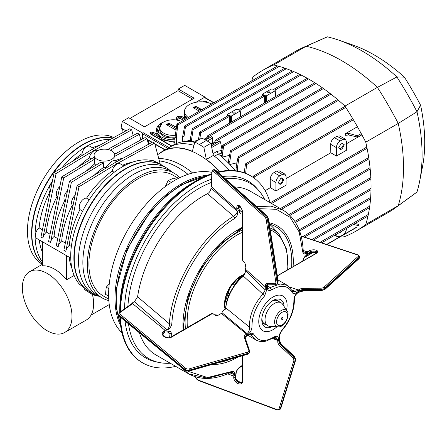 <?xml version="1.0" encoding="UTF-8"?>
<svg xmlns="http://www.w3.org/2000/svg" width="447" height="447" viewBox="0 0 447 447"><rect width="100%" height="100%" fill="white"/><g stroke="black" fill="none" stroke-linecap="round" stroke-linejoin="round"><path stroke-width="0.67" d="M211.889 172.374A93.138 53.774 120 0 0 174.492 180.515A93.138 53.774 120 0 0 115.538 256.695A93.138 53.774 120 0 0 121.936 332.73M207.475 175.308A93.138 53.774 120 0 0 180.856 184.186A93.138 53.774 120 0 0 120.617 325.751M178.498 178.342L173.095 175.224A69.743 40.264 120 0 0 138.224 178.677A69.743 40.264 120 0 0 92.663 240.134A69.743 40.264 120 0 0 103.352 296.015L108.755 299.138M98.686 295.892L96.882 294.852A71.989 41.565 120 0 1 86.986 236.888A71.989 41.565 120 0 1 133.77 174.269A71.989 41.565 120 0 1 169.765 170.704L174.218 173.274A71.989 41.565 120 0 0 138.224 176.839A71.989 41.565 120 0 0 91.194 240.279A71.989 41.565 120 0 0 102.229 297.965A71.989 41.565 120 0 0 108.85 300.585M102.229 297.965L99.681 296.495A71.989 41.565 -60 0 1 98.793 295.959M179.795 177.699A71.989 41.565 120 0 0 174.218 173.274M109.236 283.974L106.218 287.209L108.822 288.717M106.218 287.209L105.52 294.349L108.649 296.154M171.29 182.449L168.106 180.61L173.939 178.04L176.386 179.454M168.106 180.61L165.295 186.567M113.761 137.542A72.772 42.012 120 0 0 58.244 158.908A72.772 42.012 120 0 0 27.463 231.088A72.772 42.012 120 0 0 42.085 264.138L42.381 264.317M97.116 150.902A10.348 5.973 180 0 1 108.275 149.583A10.348 5.973 180 0 1 114.778 154.98A10.348 5.973 180 0 1 111.75 159.35A10.348 5.973 180 0 1 100.357 160.618A10.348 5.973 180 0 1 94.088 154.98A10.348 5.973 180 0 1 97.116 150.902M106.453 167.809L105.66 167.357L111.806 161.222L114.421 160.445L116.639 161.725M42.443 229.786L39.124 227.869A6.75 3.894 120 0 0 35.397 235.401A6.75 3.894 120 0 0 36.794 238.491L42.459 241.76L42.459 265.814A35.095 20.26 -120 0 1 66.637 279.772L66.637 255.718A6.75 3.894 120 0 0 66.698 255.757L70.738 258.087M71.347 246.476L69.346 245.319A6.75 3.894 120 0 0 65.782 251.331L63.871 250.225L77.085 185.656L78.996 186.757L65.782 251.331M65.351 243.012L61.708 240.911A6.75 3.894 120 0 0 58.144 246.923L56.238 245.816L69.453 181.247L100.508 162.373L103.592 162.764L103.413 167.513L105.66 167.357M57.713 238.603L54.076 236.502A6.75 3.894 120 0 0 50.511 242.514L48.6 241.408L61.815 176.839L63.725 177.94L50.511 242.514M50.075 234.194L46.438 232.094A6.75 3.894 120 0 0 42.873 238.106L40.968 236.999L54.182 172.43L56.087 173.531L42.873 238.106M54.076 236.502A67.491 38.967 -60 0 1 64.692 200.77A6.75 3.894 -60 0 1 63.955 198.25A6.75 3.894 -60 0 1 67.475 190.897M71.984 316.403A35.095 20.26 60 0 1 64.714 332.473A35.095 20.26 60 0 1 37.671 323.069A35.095 20.26 60 0 1 22.35 287.751A35.095 20.26 60 0 1 29.619 271.687A35.095 20.26 60 0 1 56.663 281.085A35.095 20.26 60 0 1 71.984 316.403M64.714 332.473L86.349 319.979A35.095 20.26 -120 0 0 91.071 315.085A35.095 20.26 -120 0 0 93.619 303.915A35.095 20.26 -120 0 0 92.462 294.607L84.483 289.511L85.5 288.918A72.889 42.085 -60 0 1 73.889 257.992A72.889 42.085 -60 0 1 105.71 184.639A72.889 42.085 -60 0 1 161.875 165.111A72.889 42.085 -60 0 1 162.037 165.206M89.149 291.45A72.889 42.085 -60 0 1 88.987 291.36A72.889 42.085 -60 0 1 73.889 257.992A72.889 42.085 -60 0 1 105.71 184.639A72.889 42.085 -60 0 1 161.875 165.111L158.696 163.272A72.889 42.085 120 0 0 102.525 182.801A72.889 42.085 120 0 0 70.71 256.153A72.889 42.085 120 0 0 79.331 284.13L85.5 288.918M112.728 138.106A72.889 42.085 120 0 0 59.49 165.111A72.889 42.085 120 0 0 31.893 233.747A72.889 42.085 120 0 0 42.459 263.747A72.889 42.085 120 0 1 31.893 233.747A72.889 42.085 120 0 1 59.49 165.111A72.889 42.085 120 0 1 112.728 138.106M42.459 262.009A72.889 42.085 -60 0 1 35.078 235.586A72.889 42.085 -60 0 1 52.416 181.052M62.122 167.603A72.889 42.085 -60 0 1 110.549 139.296M52.081 182.683A6.75 3.894 120 0 0 48.997 189.617A6.75 3.894 120 0 0 49.74 192.137A67.491 38.967 120 0 0 39.124 227.869M123.936 165.943L120.215 163.792A6.75 3.894 120 0 0 115.51 165.116A6.75 3.894 120 0 0 112.186 171.123A67.491 38.967 120 0 0 86.55 198.183A6.75 3.894 120 0 0 81.695 200.815A6.75 3.894 120 0 0 79.225 207.067A6.75 3.894 120 0 0 79.963 209.587L82.661 211.146M86.55 198.183L89.249 199.742M75.113 195.305A6.75 3.894 120 0 0 71.587 202.659A6.75 3.894 120 0 0 72.33 205.179A67.491 38.967 120 0 0 61.708 240.911M57.741 196.758L57.06 196.362A6.75 3.894 -60 0 1 56.316 193.842A6.75 3.894 -60 0 1 59.842 186.488M46.438 232.094A67.491 38.967 -60 0 1 57.06 196.362M114.834 156.271L146.974 138.687L145.068 137.587L114.661 154.221M146.974 138.687L148.482 144.303M73.012 205.575L72.33 205.179M103.413 167.513A67.491 38.967 120 0 0 94.099 175.319M112.186 171.123L114.186 172.274M132.351 162.205A67.491 38.967 120 0 0 122.679 165.217M154.427 161.328L153.064 160.54A6.75 3.894 120 0 0 150.84 160.372M74.113 275.458L66.637 279.772M69.156 257.176A67.491 38.967 120 0 0 71.995 268.625M42.459 241.76L66.637 255.718M39.252 239.91A67.491 38.967 120 0 0 42.459 252.214M133.206 135.486L131.703 129.87L129.798 128.77L92.026 149.432L54.182 172.43M131.703 129.87L93.937 150.538L92.026 149.432M93.937 150.538L56.087 173.531M50.103 192.35L49.74 192.137M83.544 154.584L81.963 153.673A67.491 38.967 120 0 0 72.621 161.222M93.73 148.505L89.992 146.342A6.75 3.894 120 0 0 85.288 147.666A6.75 3.894 120 0 0 81.963 153.673M99.558 145.314A67.491 38.967 120 0 0 92.451 147.767M109.247 304.591L91.071 315.085L109.247 304.591M99.318 296.283A74.018 42.733 -60 0 1 92.847 294.601L92.462 294.607M93.619 303.915L92.847 294.601M96.474 295.294A74.018 42.733 -60 0 1 89.35 292.841M79.963 209.587A67.491 38.967 120 0 0 69.346 245.319M78.996 186.757L116.84 163.758L154.612 143.096L152.701 141.995L114.935 162.658L116.84 163.758M77.085 185.656L114.935 162.658M154.612 143.096L160.261 164.178M123.299 158.082A67.491 38.967 120 0 0 115.041 160.808M114.572 153.93A67.491 38.967 -60 0 1 115.661 153.673M140.844 139.894L139.341 134.279L137.43 133.178L107.682 149.454M139.341 134.279L110.258 150.192M78.828 166.502A67.491 38.967 -60 0 1 89.277 157.897A6.75 3.894 -60 0 1 92.607 151.891A6.75 3.894 -60 0 1 97.312 150.566L97.513 150.684M89.277 157.897L91.182 158.992M107.414 149.404A67.491 38.967 -60 0 1 108.029 149.264M86.461 170.91A67.491 38.967 -60 0 1 94.624 163.948L94.781 159.071L94.049 157.255L61.815 176.839M94.781 159.071L63.725 177.94M95.787 165.245L94.624 163.948M65.374 201.167L64.692 200.77M69.453 181.247L71.358 182.348L103.592 162.764M71.358 182.348L58.144 246.923M90.568 292.226A72.889 42.085 -60 0 1 89.305 291.545A72.889 42.085 -60 0 1 74.208 258.176A72.889 42.085 -60 0 1 106.028 184.823A72.889 42.085 -60 0 1 162.194 165.295A72.889 42.085 -60 0 1 163.418 166.049M99.284 296.26A72.772 42.012 -60 0 1 94.015 294.12A72.772 42.012 -60 0 1 78.493 260.551A72.772 42.012 -60 0 1 110.554 187.008A72.772 42.012 -60 0 1 166.781 168.089A72.772 42.012 -60 0 1 171.257 171.564M94.015 294.12L89.769 291.785A72.872 42.074 -60 0 1 74.224 258.17A72.872 42.074 -60 0 1 106.325 184.522A72.872 42.074 -60 0 1 162.635 165.574L166.781 168.089M112.867 138.028A72.889 42.085 120 0 0 59.423 164.636A72.889 42.085 120 0 0 31.575 233.563A72.889 42.085 120 0 0 42.459 263.853M159.383 160.914A71.989 41.565 60 0 1 187.991 174.336A71.989 41.565 60 0 0 159.383 160.914M210.878 143.297A85.489 49.354 60 0 0 206.352 140.498A85.489 49.354 60 0 0 201.832 138.073L194.831 142.112A85.489 49.354 60 0 1 199.356 144.537A85.489 49.354 60 0 1 203.877 147.337L210.878 143.297L213.353 155.394L206.352 159.434L203.877 147.337M159.249 153.645A72.889 42.085 60 0 1 162.797 151.153A72.889 42.085 60 0 1 192.361 151.321L194.831 142.112M174.906 144.213L175.006 137.631A232.166 134.044 60 0 1 176.375 136.966L176.476 143.498A72.889 42.085 -120 0 0 174.906 144.213A72.889 42.085 -120 0 0 173.615 144.906L169.799 147.108A72.889 42.085 60 0 1 193.964 145.342A72.889 42.085 -120 0 0 169.799 147.108L162.797 151.153M206.352 159.434A72.889 42.085 60 0 1 219.79 171.559M213.353 155.394A72.889 42.085 60 0 1 229.44 170.48A72.889 42.085 -120 0 0 214.459 156.227A2.699 1.559 60 0 1 213.174 154.533M158.752 158.551A71.989 41.565 60 0 1 192.646 172.978M219.611 171.598A72.632 41.934 -120 0 0 162.261 151.773L157.696 154.612M342.072 235.765A173.676 100.273 -120 0 0 344.95 236.463A246.297 142.202 -120 0 0 355.801 231.216A246.297 142.202 -120 0 0 365.769 224.439A173.676 100.273 -120 0 0 365.769 142.174A246.297 142.202 -120 0 0 344.95 106.112A173.676 100.273 -120 0 0 273.704 64.983A246.297 142.202 -120 0 0 262.853 70.229A246.297 142.202 -120 0 0 252.885 77.001A173.676 100.273 -120 0 0 251.767 80.873M344.95 106.112L377.402 87.377L396.897 76.968L404.39 77.147A157.802 91.104 -120 0 0 374.228 54.942A157.802 91.104 -120 0 0 352.052 44.711L338.088 39.917A171.156 98.821 -120 0 0 327.388 36.838A243.777 140.744 -120 0 0 324.701 37.967L303.161 47.499A246.297 142.202 -120 0 0 295.305 51.489L262.853 70.229M355.801 231.216L388.253 212.481A246.297 142.202 -120 0 0 395.634 207.671L414.66 193.786A243.777 140.744 -120 0 0 416.984 192.026A171.156 98.821 -120 0 0 419.666 181.219A171.156 98.821 -120 0 0 416.984 111.761A243.777 140.744 -120 0 0 396.897 76.968A171.156 98.821 -120 0 0 362.143 51.014A171.156 98.821 -120 0 0 338.088 39.917M365.769 142.174L398.221 123.439A246.297 142.202 -120 0 0 377.402 87.377A173.676 100.273 -120 0 0 341.776 60.714A173.676 100.273 -120 0 0 306.156 46.242L327.388 36.838M273.704 64.983L306.156 46.242A246.297 142.202 -120 0 0 303.161 47.499M419.666 181.219L422.499 166.725A157.802 91.104 -120 0 0 420.571 105.185A230.417 133.033 -120 0 0 404.39 77.147M395.634 207.671A246.297 142.202 -120 0 0 398.221 205.704A173.676 100.273 -120 0 0 398.221 123.439L416.984 111.761L420.571 105.185M365.769 224.439L398.221 205.704L416.984 192.026M181.493 121.45A13.499 7.795 0 0 0 167.256 120.567A13.499 7.795 0 0 0 159.657 127.574L159.657 129.412A13.499 7.795 0 0 0 163.613 134.921A13.499 7.795 0 0 0 175.073 137.128M159.657 127.574A13.499 7.795 0 0 0 163.613 133.089A13.499 7.795 0 0 0 175.33 135.268M176.051 130.133L166.792 124.858L166.267 124.199L169.34 123.389L169.34 124.635L176.263 128.635M169.34 124.635A1.799 1.039 0 0 0 166.614 124.758M169.34 123.389L176.448 127.317M211.733 103.989A16.645 9.61 0 0 0 194.048 102.721A16.645 9.61 0 0 0 184.505 111.409L184.505 113.247A16.645 9.61 0 0 0 186.975 118.282M184.505 111.409A16.645 9.61 0 0 0 188.299 117.516M199.368 111.124L193.517 107.962L192.992 107.286L196.065 106.492L201.915 109.655M196.065 106.492L196.065 107.738L200.653 110.387M196.065 107.738A1.799 1.039 0 0 0 193.344 107.856M186.371 118.634L185.399 117.086A0.9 0.693 -30.6 0 1 184.544 117.986L184.505 111.515M174.933 142.431L160.747 139.514L151.84 134.374A0.9 0.52 120 0 0 152.477 133.273L161.384 138.414L157.4 133.251A0.9 0.693 -30.6 0 1 156.545 134.15L158.758 125.093M268.06 92.881C267.529 92.037 268.099 91.708 269.781 91.886L270.133 92.322L268.06 92.881L267.708 92.451M234.781 112.096C235.318 112.946 234.748 113.275 233.066 113.085C232.529 112.242 233.105 111.912 234.781 112.096L235.139 112.527M344.162 144.565L341.458 143.006L338.753 147.689C340.558 150.678 342.363 149.639 344.162 144.565M338.77 147.354A3.062 1.766 120 0 0 339.39 148.465A3.062 1.766 120 0 0 341.748 147.644A3.062 1.766 120 0 0 343.084 144.565A3.062 1.766 120 0 0 342.447 143.169A3.062 1.766 120 0 0 341.173 143.185M283.716 179.465L281.012 177.906L278.308 182.588C280.107 185.578 281.912 184.538 283.716 179.465M278.319 182.253A3.062 1.766 120 0 0 278.939 183.365A3.062 1.766 120 0 0 281.297 182.544A3.062 1.766 120 0 0 282.633 179.465A3.062 1.766 120 0 0 282.001 178.068A3.062 1.766 120 0 0 280.727 178.09M235.334 170.754A72.889 42.085 -120 0 0 229.836 164.49L229.797 161.702A159.545 92.116 -120 0 0 228.512 160.702L230.462 150.74L231.289 151.684L330.948 94.149M229.797 161.702L231.289 151.684M270.234 179.219L275.922 182.499C276.145 179.688 277.419 177.487 279.738 175.883L273.989 172.564C271.692 174.179 270.441 176.397 270.234 179.219L270.362 187.667L265.132 190.685M275.922 182.499L275.922 190.986L270.362 187.667M284.985 174.151L279.252 170.838L276.531 171.095L282.286 174.414L284.985 174.151L286.102 176.621L286.102 185.108L275.922 190.986M282.286 174.414L279.738 175.883M276.531 171.095L273.989 172.564M330.685 144.314L336.368 147.599C336.597 144.789 337.871 142.587 340.189 140.984L334.44 137.665C332.138 139.28 330.886 141.492 330.685 144.314L330.814 152.762L286.102 178.577M336.368 147.599L336.368 156.087L330.814 152.762M345.43 139.246L339.703 135.938L336.982 136.195L342.732 139.514L345.43 139.246L346.554 141.721L346.554 150.209L336.368 156.087M342.732 139.514L340.189 140.984M336.982 136.195L334.44 137.665M270.29 202.765L366.825 147.035M357.734 137.223L346.554 143.677M237.48 171.056L237.435 167.994A159.545 92.116 -120 0 0 236.145 166.887L238.095 156.863L238.933 157.802L338.474 100.329M237.435 167.994L238.933 157.802M236.145 166.887L236.083 170.849M244.28 172.156L243.051 172.402M244.191 172.788L245.47 164.105L246.068 163.758M245.638 173.341L246.61 164.625L246.096 163.725L245.375 164.636M245.47 164.105L246.096 163.725L245.47 164.105M246.61 164.625L345.76 107.381M330.791 131.368L325.606 134.363M270.34 166.267L265.155 169.262M252.968 177.286L253.309 176.101L254.254 176.967L353.37 119.74M357.432 126.736L345.542 133.603L348.593 133.318L348.621 134.983L357.918 137.156L357.36 135.804L348.593 133.318M345.542 133.603L345.57 135.318L348.621 134.983M254.131 178.107L254.254 176.967M280.353 208.57L368.725 157.551M289.019 214.493L370.049 167.714M229.479 155.327L222.176 157.176L222.159 156.031A159.545 92.116 -120 0 0 220.874 155.143L222.835 145.202L223.645 146.152L323.438 88.54M236.865 162.842L229.836 164.49A72.889 42.085 -120 0 0 228.473 163.071A72.889 42.085 -120 0 0 222.176 157.176A72.889 42.085 -120 0 0 220.863 156.07A72.889 42.085 -120 0 0 218.304 154.042L221.176 153.483M222.159 156.031L223.645 146.152M220.874 155.143L220.863 156.07M314.783 82.74L215.203 140.229L214.638 142.47L215.711 143.124L216.002 141.191L315.951 83.483M211.733 147.465L220.555 142.369A1.352 0.777 -120 0 0 219.712 141.068A81.89 47.281 -120 0 0 219.505 140.934L215.711 143.124M220.555 142.369L221.952 149.192M222.198 150.388L216.991 151.382L218.276 154.019L214.459 156.227M294.852 221.388L370.82 177.526M339.731 232.351A3.062 1.766 120 0 0 342.106 230.976M343.849 229.976L339.072 232.731M346.554 228.423L346.554 228.411C346.308 231.222 345.034 233.423 342.732 235.033L340.189 236.502L337.491 236.77L336.368 234.301M320.063 242.291L368.339 214.415M355.142 223.455L358.326 224.355L358.902 225.696L353.359 224.483M311.827 239.553L369.758 206.106M302.837 236.569L370.658 197.412M299.166 229.842L371.038 188.349M208.073 138.682L208.358 136.782L207.576 135.821L207.006 138.095L208.073 138.682L211.867 136.486A1.352 0.777 -120 0 1 212.61 137.989L212.61 143.403L210.99 143.839M208.358 136.782L308.491 78.974M233.066 113.085L232.708 112.661M227.875 114.108L227.881 114.756L227.875 114.108L236.156 109.325L237.424 109.247L238.648 109.811A170.977 98.714 -120 0 1 239.966 110.437L240.318 116.913M199.759 139.268L200.72 132.938L229.641 116.242L229.54 123.137M229.641 116.242L229.104 115.32L230.423 115.946L230.423 122.629M231.697 121.891L231.697 115.885L230.423 115.946M231.697 115.885L239.966 111.113L239.966 110.437M262.808 95.675L262.875 94.552A170.977 98.714 60 0 1 264.099 95.116L263.624 95.446M262.875 93.898L262.875 94.552L262.875 93.898L271.15 89.121L272.419 89.042A170.977 98.714 -120 0 1 273.642 89.607A170.977 98.714 -120 0 1 274.966 90.233L275.318 96.708M239.815 110.364L264.641 96.038L264.099 95.116A170.977 98.714 60 0 1 265.423 95.742L265.423 102.419M266.697 101.687L266.697 95.68L265.423 95.742M266.697 95.68L274.966 90.909L274.966 90.233M274.816 90.16L301.066 75.001M264.641 96.038L264.535 102.933M227.808 115.879L227.881 114.756L229.104 115.32L228.624 115.65M200.72 132.938L199.943 131.971L199.72 132.34L198.323 140.095M267.261 71.933L267.457 71.235M203.659 101.91A0.9 0.52 -120 0 0 203.379 101.676L203.698 101.491A0.9 0.52 60 0 1 204.145 101.955M150.628 133.748A0.9 0.52 180 0 1 150.885 133.452A0.9 0.52 -120 0 0 150.248 132.351L150.566 132.167A0.9 0.52 60 0 1 151.203 133.273A0.9 0.52 180 0 1 152.477 133.273A0.9 0.52 120 0 1 153.114 132.167L156.545 134.15L161.384 138.414A16.645 9.61 0 0 0 174.95 141.174M185.65 119.047L181.745 116.371A0.9 0.52 120 0 0 181.108 117.472L184.745 119.572M150.885 133.452A0.9 0.52 -120 0 0 151.008 133.955M147.504 140.66A0.9 0.52 180 0 1 148.337 140.799L148.974 140.436M147.342 140.051A1.799 1.039 60 0 1 147.437 139.978L147.89 140.112A0.9 0.52 -60 0 1 147.706 139.699L152.176 142.28M142.615 133.089L143.247 132.72A0.9 0.52 120 0 0 142.615 133.821L142.615 138.928L142.615 133.089L122.316 121.366A214.169 123.651 -120 0 0 121.115 128.021L126.004 130.842M213.7 102.855L213.56 102.776A0.9 0.52 -60 0 1 213.951 102.709L204.787 97.407A0.9 0.52 120 0 0 204.335 97.452L195.976 102.279L204.972 97.083L184.672 85.366L178.308 89.037A214.169 123.651 -120 0 0 177.984 90.685L192.562 99.105M256.846 77.94L257.316 76.99L258.059 77.242M175.006 137.631L176.872 124.361L177.409 124.07L176.872 124.361M176.375 136.966L177.688 125.557L177.409 124.07L177.766 125.02L279.28 66.413M177.688 125.557L177.766 125.02M182.605 141.811L182.689 136.385A159.545 92.116 60 0 1 183.98 136.765L184.052 141.632A72.889 42.085 -120 0 0 182.605 141.811A72.889 42.085 -120 0 0 181.18 142.062A72.889 42.085 -120 0 0 176.476 143.498M182.689 136.385L184.678 125.987L185.432 126.97L286.365 68.693M183.98 136.765L185.432 126.97M190.305 140.28L184.052 141.632A72.889 42.085 -120 0 1 190.288 141.654L190.327 138.911A159.545 92.116 60 0 1 191.612 139.403L191.651 141.811A72.889 42.085 -120 0 0 190.288 141.654M190.327 138.911L192.311 128.686L193.076 129.664L293.69 71.576M191.612 139.403L193.076 129.664M198.049 140.257L191.651 141.811A72.889 42.085 -120 0 1 194.763 142.364M215.203 140.229L216.002 141.191M228.512 160.702L228.473 163.071M121.886 133.1A214.169 123.651 60 0 1 122.45 128.792M178.308 89.037L194.154 98.189L144.521 126.842L128.675 117.695L122.316 121.366M129.943 118.421L177.984 90.685M198.926 109.392L198.926 107.995M200.519 108.867L200.519 110.308M204.972 97.513L204.972 97.083M133.055 134.916L133.636 135.251M119.768 309.464A103.486 59.747 -60 0 1 192.942 182.717A103.486 59.747 -60 0 1 192.948 182.717L196.127 180.879A107.984 62.345 120 0 0 119.774 312.168L119.768 309.464M119.835 316.716A107.984 62.345 120 0 0 142.135 362.567L142.772 362.936A107.984 62.345 -60 0 1 120.478 317.241M175.66 366.339A107.984 62.345 -60 0 1 142.772 362.936M120.422 311.704A107.984 62.345 -60 0 1 196.764 181.247A107.984 62.345 -60 0 1 211.772 174.302M170.24 363.21A101.234 58.451 -60 0 1 159.199 362.511A101.234 58.451 -60 0 1 128.49 323.84M127.892 306.413A101.234 58.451 -60 0 1 199.306 188.226A101.234 58.451 -60 0 1 211.414 182.432M159.199 362.511L156.271 361.914A102.201 59.004 -60 0 1 125.031 320.996M124.523 308.799A102.201 59.004 -60 0 1 196.764 185.969A102.201 59.004 -60 0 1 211.537 179.202M225.428 178.845A101.234 58.451 -60 0 1 258.601 190.338A101.234 58.451 -60 0 1 264.725 199.552M222.829 176.537A102.201 59.004 -60 0 1 256.617 188.103L258.601 190.338M218.197 172.419A107.984 62.345 -60 0 1 250.756 175.9A107.984 62.345 -60 0 1 270.144 202.681M250.756 175.9L250.119 175.531A107.984 62.345 120 0 0 217.734 172.011M211.805 173.704A107.984 62.345 120 0 0 196.127 180.879L192.942 182.717M269.966 227.886A72.8 42.029 -60 0 1 279.213 234.479L273.614 228.154A75.526 43.605 120 0 0 269.412 224.316M239.676 279.286L238.055 278.347L244.475 274.492M225.377 309.089L225.143 308.95A23.847 13.768 120 0 0 225.232 309.352M226.763 301.647L225.143 300.714L224.886 304.686A23.305 13.455 120 0 0 225.014 306.966M225.143 308.95L224.886 304.686A23.305 13.455 120 0 1 225.014 302.25M227.4 299.462A23.847 13.768 120 0 1 229.227 293.986L227.445 292.958A23.847 13.768 120 0 0 225.143 300.714M238.1 280.923A23.847 13.768 120 0 0 234.273 285.247L232.49 284.219L229.713 288.444L227.445 292.958M238.055 278.347A23.847 13.768 120 0 0 232.49 284.219M282.063 317.566A1.352 0.777 120 0 0 281.107 319.214A1.352 0.777 120 0 0 282.063 319.767A1.352 0.777 120 0 0 283.018 318.113A1.352 0.777 120 0 0 282.063 317.566M240.922 275.955A23.127 13.354 120 0 0 224.506 304.318M243.403 275.112A23.305 13.455 120 0 0 239.324 277.47M231.557 285.544A23.305 13.455 120 0 0 228.126 291.489M265.227 324.271A13.499 7.795 -60 0 1 264.25 323.946M277.727 300.596A13.499 7.795 -60 0 1 278.503 301.284M278.045 326.818A9.448 5.453 -60 0 1 275.419 325.321A9.448 5.453 -60 0 1 278.012 313.33A9.448 5.453 -60 0 1 287.097 311.078A9.448 5.453 -60 0 1 287.114 311.106C290.489 314.599 284.672 327.841 278.045 326.818L269.915 326.366A13.276 7.666 -60 0 1 267.792 325.751A13.276 7.666 -60 0 1 266.222 324.259A13.276 7.666 -60 0 1 268.776 308.871A13.276 7.666 -60 0 1 281.062 302.764A13.276 7.666 -60 0 1 282.627 304.256A13.276 7.666 -60 0 1 282.655 304.295A13.276 7.666 -60 0 1 282.683 304.334M261.869 318.298A13.276 7.666 120 0 0 263.043 322.421A13.276 7.666 120 0 0 264.607 323.913L267.792 325.751M281.062 302.764L277.883 300.926A13.276 7.666 120 0 0 271.647 301.362M281.23 319.683A1.352 0.777 120 0 0 282.526 319.359A1.352 0.777 120 0 0 282.895 317.649A1.352 0.777 120 0 0 281.599 317.968A1.352 0.777 120 0 0 281.23 319.683M302.82 252.231L303.239 251.516L304.373 253.058L306.48 252.913L306.547 253.214L303.96 254.114L302.82 252.231L299.222 232.082L290.109 217.331L276.285 209.291L258.986 208.682M242.844 213.99C240.425 214.376 239.246 213.236 239.301 210.576L239.866 212.196L242.403 211.52M237.62 211.654C238.011 214.029 237.111 216.259 234.91 218.337L233.602 216.287C235.519 215.169 236.765 213.577 237.329 211.515L239.29 210.252M234.91 218.337C202.698 237.446 173.883 285.706 171.804 324.03C170.927 327.198 169.346 329.193 167.072 330.009L166.513 330.031L166.982 329.797C168.742 328.416 169.542 326.433 169.379 323.851C171.492 284.851 200.82 235.737 233.602 216.287L207.542 193.696A94.49 54.551 120 0 0 203.251 196.015A94.49 54.551 120 0 0 137.592 296.797L169.379 323.851L171.804 324.03M167.072 330.009L134.441 301.691L131.988 303.111L165.139 330.389L164.742 332.311A2.699 1.849 11.6 0 1 166.569 331.976L167.167 331.92L166.787 330.137M166.899 332.026L170.251 331.305L171.598 333.306L169.173 333.294L167.424 331.886M237.703 230.602A76.487 44.164 -60 0 1 242.525 228.065L220.466 243.85L201.239 268.071L188.215 296.551L183.622 324.349L183.823 329.573A76.487 44.164 -60 0 1 183.616 324.282M269.385 224.148A76.487 44.164 -60 0 1 275.95 226.813A76.487 44.164 -60 0 1 291.79 261.83A76.487 44.164 -60 0 1 291.573 267.518M235.429 373.971A2.699 1.849 -131.6 0 0 235.223 374.821L233.753 376.128L227.663 373.848L233.753 376.128A2.699 1.849 48.4 0 1 234.133 375.044L232.585 372.234L231.099 372.306L231.58 371.552C233.882 371.099 234.82 372.1 234.39 374.547L229.898 372.871M207.542 193.696C209.604 192.428 210.76 190.545 211.001 188.047L211.001 186.399L236.793 209.33L211.397 186.751L211.515 186.103M237.329 211.515L237.201 211.207A2.699 1.201 69.4 0 1 236.793 209.33L239.056 208.481A2.699 1.201 -110.6 0 0 239.307 209.928M256.768 206.71L270.932 206.112L283.186 210.207L250.499 191.338A94.49 54.551 120 0 0 234.524 186.935M239.279 209.844L242.525 212.794L242.525 259.824A0.9 0.52 180 0 0 242.671 260.109A0.9 0.402 -110.6 0 0 243.157 261.277L244.028 262.054A2.699 1.201 69.4 0 1 245.369 264.54A2.699 1.201 69.4 0 1 245.135 266.697L245.213 267.669A2.699 1.201 -110.6 0 1 245.504 269.239L265.261 286.806L265.261 289.907L262.87 294.104L243.442 276.173A31.497 18.182 120 0 0 225.757 307.877L249.432 327.092C249.314 315.487 253.795 304.491 262.87 294.104L264.641 295.897C256.086 305.692 251.862 316.063 251.974 327.003L249.432 327.092C249.711 329.813 248.918 331.959 247.046 333.535L222.042 312.727A2.699 1.849 -168.4 0 1 221.377 313.403L218.192 315.241A0.9 0.52 -120 0 0 217.611 315.101L214.856 314.755A0.9 0.402 -50.6 0 0 214.415 314.805L213.308 313.895A0.9 0.615 11.6 0 0 212.051 313.749A0.9 0.52 -120 0 0 211.47 313.61L170.743 337.122C167.485 339.446 161.607 334.993 163.054 333.92A4.498 3.079 11.6 0 1 164.205 332.356L164.043 333.026L164.351 332.607A2.699 1.849 -168.4 0 1 164.742 332.311L165.139 330.389A2.699 1.849 -168.4 0 1 166.513 330.031M303.25 251.678L306.474 252.767A2.699 1.201 170.6 0 1 307.273 251.84L303.206 250.488L307.273 251.84L307.67 254.22A2.699 1.201 -9.4 0 0 306.927 254.941L306.508 255.203L306.927 254.941M229.892 359.366A76.487 44.164 -60 0 1 219.237 362.416M242.391 365.808L239.184 367.875L239.514 367.205L242.391 365.35M171.598 333.306L171.765 336.535M187.857 371.256L207.576 377.525L231.58 371.552M139.43 332.842A94.49 54.551 120 0 0 156.009 354.996L188.695 373.865L179.275 365.624M169.419 337.602L168.703 331.657L167.105 332.02M234.39 374.547L234.239 374.944M239.514 367.205C237.206 369.222 236.066 371.312 236.094 373.474L234.357 374.843M302.619 261.512C303.384 258.277 304.714 256.142 306.62 255.114L305.681 255.818M306.547 253.214L306.86 254.958M303.239 251.516L303.239 251.516C302.457 231.725 295.774 217.957 283.191 210.213L283.186 210.207M134.441 301.691L137.592 296.797M131.988 303.111L132.005 303.502L119.88 312.09L118.768 314.174A3.598 2.464 11.6 0 0 119.746 316.37L184.846 369.932L184.98 369.289L119.88 315.727A3.598 2.464 -168.4 0 1 118.902 313.531M238.033 207.838L236.832 208.861L236.798 208.246A5.398 2.403 69.4 0 1 239.598 205.95A5.398 2.403 69.4 0 1 242.671 213.085A0.9 0.52 180 0 1 242.525 212.8C242.319 209.922 241.251 207.671 239.324 206.061L238.905 205.972A4.498 2 -110.6 0 0 238.033 207.838L238.787 207.559A4.498 2 69.4 0 1 239.229 206.017M267.714 285.75A4.498 2 -110.6 0 0 267.787 286.186L267.379 285.538L266.624 285.817L266.216 287.142A0.9 0.52 180 0 1 265.378 286.907L245.504 269.239A2.699 1.201 69.4 0 1 245.325 270.133L245.325 271.782M267.82 286.22L267.541 285.801M211.252 186.455L211.928 171.76A0.9 0.57 3.5 0 0 212.074 172.095L211.397 186.751M236.832 208.861A2.699 1.201 -110.6 0 0 236.793 209.33L239.056 208.481A2.699 1.201 69.4 0 1 239.111 207.939L238.787 207.559L239.111 207.939M267.787 286.186L267.15 285.622L267.306 287.332L267.306 286.516L266.652 286.89L266.652 289.997L265.261 289.907L245.325 270.306M309.441 252.019L308.503 251.432L307.759 251.6L308.223 251.298A5.398 2.403 170.6 0 1 315.923 250.085A5.398 2.403 170.6 0 1 316.007 253.578A0.9 0.52 -120 0 0 315.688 253.594L316.845 252.399A4.498 2 -9.4 0 0 314.073 251.035A4.498 2 -9.4 0 0 309.441 252.019L309.575 252.812A4.498 2 170.6 0 1 316.739 252.706M308.223 251.298A0.9 0.57 56.5 0 1 308.503 251.432M300.071 291.623A4.498 2 -9.4 0 0 298.976 292.416L300.356 291.142L300.228 290.349L299.021 290.578A0.9 0.52 -120 0 0 298.395 289.969L289.656 287.069L298.25 289.919L299.021 291.081L299.021 291.835L298.512 292.26M304.178 290.656L303.809 290.287L320.974 290.187L320.84 289.393L303.675 289.488A3.598 1.598 -9.4 0 0 300.228 290.349A0.9 0.52 -120 0 0 299.473 289.349A4.498 2 170.6 0 1 303.781 288.276L320.946 288.175A2.699 1.201 -9.4 0 0 323.963 287.225L358.181 256.422A2.699 1.201 -9.4 0 0 357.79 255.008L301.194 236.223M320.974 290.187A3.598 1.598 -9.4 0 0 324.997 288.924L359.209 258.12A3.598 1.598 -9.4 0 0 359.695 257.109L359.047 258.684A0.9 0.659 -132 0 0 359.209 258.12L359.075 257.321L324.863 288.125L324.997 288.924A0.9 0.659 -132 0 1 324.829 289.488L321.22 290.667L320.974 290.187M323.963 287.225A0.9 0.659 -132 0 1 324.863 288.125A3.598 1.598 170.6 0 1 320.84 289.393L320.946 288.175M307.759 251.6A2.699 1.201 -9.4 0 0 307.273 251.84L307.67 254.22A2.699 1.201 170.6 0 1 308.251 253.952L309.575 252.812M298.976 292.416L298.697 292.321M241.961 381.995A4.498 3.079 48.4 0 1 237.916 381.358A4.498 3.079 48.4 0 1 235.48 377.179L234.993 377.614A4.498 3.079 -131.6 0 0 237.625 381.934A4.498 3.079 -131.6 0 0 241.749 382.219L242.391 380.553A0.9 0.52 180 0 0 242.799 380.989A5.398 3.699 48.4 0 1 237.815 383.509A5.398 3.699 48.4 0 1 233.831 376.748L234.993 377.614M233.831 376.748A2.699 1.849 -131.6 0 1 233.753 376.128L235.223 374.821A2.699 1.849 48.4 0 0 235.284 375.351L235.625 376.765C235.29 380.743 242.028 383.554 242.24 381.783M278.906 341.324L279.012 341.553A3.598 2.464 -131.6 0 0 280.52 344.665L293.606 356.929A3.598 2.464 48.4 0 1 295.014 360.763L280.28 408.776A3.598 2.464 48.4 0 1 279.755 409.614L280.247 409.178A3.598 2.464 -131.6 0 0 280.772 408.34L295.506 360.327L295.014 360.763A0.9 0.603 17.1 0 1 293.796 360.735A2.699 1.849 -131.6 0 0 292.74 357.857L294.098 356.494L281.012 344.229A3.598 2.464 48.4 0 1 279.504 341.117L279.504 340.29L278.906 341.324L278.04 340.564L272.508 338.491L277.431 340.34L277.431 339.519L275.849 337.228L273.95 337.608L274.24 336.837C277.073 335.641 278.509 336.513 278.554 339.452L277.431 339.519L273.296 338.021M279.504 340.29L279.643 339.642A0.9 0.52 0 0 0 279.649 339.591A0.9 0.52 0 0 0 279.47 339.284M163.021 334.227A4.498 3.079 -168.4 0 1 164.071 332.998L164.043 333.026M127.808 306.62L131.988 303.513L132.614 303.625L165.139 330.389A2.699 1.849 11.6 0 0 164.697 330.735L164.205 332.356M132.614 303.625L120.534 312.185A2.699 1.849 11.6 0 0 120.651 314.716L185.745 368.283A2.699 1.849 11.6 0 0 188.964 368.948L247.487 352.175A2.699 1.849 11.6 0 0 248.761 350.219L244.341 337.664A4.498 3.079 -168.4 0 1 246.8 334.322L221.377 313.403L246.336 333.943L247.046 333.535L247.549 334.54L246.839 334.948L246.839 335.703L249.527 334.149L249.342 334.563L250.661 333.937M246.8 334.322L246.029 335.948A3.598 2.464 11.6 0 0 244.995 337.267A3.598 2.464 11.6 0 0 244.978 337.871M246.029 335.948L245.895 336.585L246.615 336.172L246.336 335.641M246.615 336.172L246.839 334.356M244.967 337.569A3.598 2.464 -168.4 0 1 245.895 336.585A0.9 0.52 60 0 1 245.727 336.854L244.861 337.91M291.93 289.952L295.562 291.472L293.109 291.623L292.578 291.181L292.226 292.684C288.019 285.231 281.152 284.32 271.62 289.947C268.787 291.142 267.351 290.271 267.306 287.332L267.423 286.683L267.451 287.22M298.25 289.919L295.562 291.472L296.333 292.634C294.584 293.869 293.215 293.886 292.226 292.684M267.569 286.963L267.926 288.371L270.267 287.795L271.62 289.947M267.82 285.706L270.267 287.795L271.659 286.94L280.18 283.979L287.41 285.382L292.578 291.181M279.207 336.792L279.47 336.423L279.47 339.524L279.207 339.893L279.207 336.792L281.219 330.886C289.773 321.091 293.997 310.726 293.886 299.781L294.411 298.942C294.69 296.188 295.931 294.092 298.127 292.656L298.831 292.249M293.886 299.781C294.266 296.288 295.741 293.774 298.311 292.243L299.021 291.835M281.219 330.886L281.258 331.378C290.142 321.259 294.528 310.447 294.411 298.948M249.527 334.149C251.275 332.914 252.644 332.898 253.633 334.099L251.192 334.619L250.733 333.993M253.633 334.099C257.841 341.553 264.708 342.463 274.24 336.837M279.207 339.893L277.431 340.34M247.973 335.351L255.907 339.932L250.393 334.065M249.342 334.563L246.655 336.116L246.839 335.703M222.042 312.727L222.187 312.062L225.724 308.089M245.325 271.569A4.314 2.492 -60 0 1 242.844 276.458A30.145 17.405 120 0 0 225.752 306.944L225.757 307.877M243.442 276.173L245.325 271.854M266.306 287.013L266.652 286.89M266.652 289.997L264.641 295.897M251.974 327.003C251.594 330.495 250.119 333.009 247.549 334.54M286.51 310.179A20.02 11.561 120 0 0 272.927 297.043A20.02 11.561 120 0 0 258.774 321.566A20.02 11.561 120 0 0 272.927 329.741A20.02 11.561 120 0 0 276.939 326.757A20.037 11.566 120 0 1 272.927 329.752A20.037 11.566 120 0 1 262.914 330.746A20.037 11.566 120 0 1 262.914 307.609A20.037 11.566 120 0 1 282.945 296.043A20.037 11.566 120 0 1 287.097 305.212A20.037 11.566 120 0 1 286.516 310.19M279.47 336.423L279.47 336.423C279.291 334.781 279.889 333.099 281.258 331.378M272.463 326.506A15.746 9.091 -60 0 1 265.054 327.031A15.746 9.091 -60 0 1 261.797 319.823A15.746 9.091 -60 0 1 272.927 300.535A15.746 9.091 -60 0 1 280.805 299.753A15.746 9.091 -60 0 1 284.057 306.43M279.202 301.686A13.499 7.795 120 0 0 278.09 300.786A13.499 7.795 120 0 0 272.106 301.049M261.825 318.851A13.499 7.795 120 0 0 264.59 324.164A13.499 7.795 120 0 0 265.931 324.678M206.352 140.498L199.356 144.537M164.977 149.896L164.144 149.192A0.9 0.52 -60 0 0 164.328 149.6L164.814 149.991M184.516 113.605L184.505 113.985A16.645 9.61 0 0 0 185.399 117.086A16.645 9.61 0 0 0 186.505 118.556M174.989 138.441L164.798 137.117L158.026 131.932L162.021 122.986L162.876 122.523M164.53 121.584L161.568 122.942C157.702 125.791 156.014 128.194 156.506 130.15A16.645 9.61 0 0 0 157.4 133.251A16.645 9.61 0 0 0 161.384 136.944A16.645 9.61 0 0 0 174.973 139.704M361.226 133.575L357.36 135.804M211.18 144.761L214.923 142.599M219.712 141.068L211.403 145.862M216.991 151.382L213.001 153.684M304.575 257.176L312.911 252.365M326.601 244.459L356.51 227.193M207.302 141.051L212.61 137.989M207.805 138.492L205.335 139.917M204.385 139.391L207.045 137.855M183.471 120.304L180.476 118.578A0.9 0.52 120 0 0 181.108 117.472A1.799 1.039 180 0 0 178.565 117.472A0.9 0.52 -120 0 0 179.202 118.578L177.291 119.679A0.9 0.52 60 0 1 176.654 118.578L178.565 117.472A0.9 0.52 60 0 0 177.928 116.371L181.745 116.371M180.476 118.578L179.202 118.578M176.666 120.053L176.017 119.679A0.9 0.52 -60 0 1 176.47 119.634L176.129 119.31A1.799 1.039 180 0 1 176.654 118.578A0.9 0.52 60 0 0 176.017 117.472L177.928 116.371M177.291 119.679L177.291 120.411M161.384 138.414A0.9 0.52 -60 0 1 160.747 139.514M150.566 132.167L153.114 132.167M176.017 119.679L176.017 117.472M203.698 101.491L206.246 101.491A0.9 0.52 120 0 0 205.698 102.167M206.246 101.491L208.47 102.776M171.531 146.108L150.248 133.821A0.9 0.52 -60 0 1 150.7 133.776L150.622 133.821M150.248 133.821L150.248 132.351M148.337 140.799L148.337 143.783M154.796 143.794L164.144 149.192M147.186 139.486L147.706 139.699M167.714 148.315L142.615 133.821M168.988 147.577L143.247 132.72M213.56 102.776L204.335 97.452M204.676 176.498A93.138 53.774 120 0 0 182.13 184.924A93.138 53.774 120 0 0 120.249 322.728M185.427 328.646A72.8 42.029 -60 0 1 236.575 232.965A72.8 42.029 -60 0 1 242.525 229.926M242.525 232.194A71.218 41.118 120 0 0 237.513 234.798A71.218 41.118 120 0 0 187.394 327.511M287.622 269.798A71.218 41.118 120 0 0 270.267 229.864M244.582 274.302A23.305 13.455 120 0 0 224.506 304.463A23.305 13.455 120 0 0 225.176 309.447M277.257 324.522A7.778 4.487 120 0 0 284.733 322.673A7.778 4.487 120 0 0 286.868 312.805A7.778 4.487 120 0 0 279.392 314.66A7.778 4.487 120 0 0 277.257 324.522M183.141 329.964A77.996 45.03 -60 0 1 182.979 325.142A77.996 45.03 -60 0 1 242.525 227.283M269.172 222.74A77.996 45.03 -60 0 1 293.282 261.461A77.996 45.03 -60 0 1 293.103 266.635M211.001 188.047L237.201 211.207M238.067 357.019A77.996 45.03 -60 0 1 212.068 364.473M230.211 372.211L207.749 378.257L188.701 373.865C200.731 380.442 214.862 379.922 231.099 372.306M242.671 213.085L242.671 260.109M215.046 170.083A3.598 1.598 -110.6 0 0 213.783 169.653L215.644 170.145A0.9 0.615 131.6 0 0 215.046 170.083L214.292 170.368L265.552 215.94L266.306 215.661L215.046 170.083M267.06 216.108A0.9 0.615 131.6 0 0 266.904 215.722A0.9 0.615 131.6 0 0 266.306 215.661A3.598 1.598 -110.6 0 1 268.2 219.522L267.446 219.801L277.017 281.85L277.771 281.571L268.2 219.522A0.9 0.341 171.2 0 0 268.619 219.153L278.185 281.202A0.9 0.341 171.2 0 1 277.771 281.571A3.598 1.598 -110.6 0 1 277.14 284.018L276.386 284.298A3.598 1.598 69.4 0 1 276.101 284.348A0.9 0.793 -88.7 0 1 275.101 283.772A2.699 1.201 -110.6 0 0 275.788 281.906L266.216 219.857A2.699 1.201 -110.6 0 0 264.797 216.957L213.537 171.385A2.699 1.201 -110.6 0 0 212.074 172.095M268.479 219.008A0.9 0.341 171.2 0 1 268.619 219.153L266.904 215.722L215.644 170.145M278.051 281.057A0.9 0.341 171.2 0 1 278.185 281.202L277.14 284.018M267.379 285.538A3.598 1.598 69.4 0 1 267.703 284.203M267.602 284.147A0.9 0.793 -88.7 0 1 267.334 284.191L267.317 284.191A3.598 1.598 -110.6 0 0 266.624 285.817A0.9 0.52 180 0 1 265.378 285.667A4.498 2 69.4 0 1 266.602 283.577L275.101 283.772M275.788 281.906A0.9 0.341 171.2 0 0 277.017 281.85A3.598 1.598 69.4 0 1 276.386 284.298L267.334 284.191A0.9 0.793 -88.7 0 1 266.602 283.577M264.797 216.957A0.9 0.615 131.6 0 1 265.552 215.94A3.598 1.598 69.4 0 1 267.446 219.801A0.9 0.341 171.2 0 1 266.216 219.857M213.783 169.653L213.029 169.938A3.598 1.598 69.4 0 1 214.292 170.368A0.9 0.615 131.6 0 0 213.537 171.385M265.378 286.907L265.378 285.667M316.007 253.578L277.369 275.888M300.356 291.142A3.598 1.598 170.6 0 1 303.809 290.287L303.781 288.276M321.343 290.561L304.055 290.762L299.725 292.031M359.695 257.109L359.567 256.315A3.598 1.598 170.6 0 1 359.075 257.321A0.9 0.659 -132 0 0 358.181 256.422M301.138 236.01L358.209 254.946A0.9 0.615 108.4 0 0 357.79 255.008M298.395 289.969L299.473 289.349M242.799 355.667L242.799 380.989M195.663 376.877L195.68 377.112A0.9 0.481 175 0 1 195.278 376.76L198.11 380.375L277.051 409.972L279.755 409.614M195.68 377.112A2.699 1.849 -131.6 0 0 197.937 379.967A0.9 0.402 110.6 0 0 198.11 380.375M197.937 379.967L276.872 409.564A0.9 0.402 110.6 0 0 277.051 409.972M276.872 409.564A2.699 1.849 -131.6 0 0 279.062 408.748A0.9 0.603 17.1 0 0 280.28 408.776L280.772 408.34A0.9 0.603 17.1 0 0 280.9 408.145A0.9 0.603 17.1 0 0 280.906 407.904M279.062 408.748L293.796 360.735M292.74 357.857L279.654 345.598L280.52 344.665L281.247 344.067L294.338 356.332L294.098 356.494A3.598 2.464 -131.6 0 1 295.506 360.327A0.9 0.603 17.1 0 0 295.635 360.126A0.9 0.603 17.1 0 0 295.601 359.785M279.654 345.598A4.498 3.079 48.4 0 1 277.989 340.547M279.012 341.553L279.504 341.117A0.9 0.52 0 0 0 279.649 340.837L281.247 344.067M279.397 340.474A0.9 0.52 0 0 0 279.235 340.402A4.498 3.079 -131.6 0 0 279.252 340.726M279.235 339.876L279.235 340.402M218.192 315.241A2.699 1.849 -168.4 0 1 214.415 314.805M212.051 313.749L171.324 337.262A0.9 0.52 -120 0 0 170.743 337.122M171.324 337.262A5.398 3.699 -168.4 0 1 163.418 336.071A5.398 3.699 -168.4 0 1 164.697 330.735M120.534 312.185A0.9 0.553 -125.3 0 0 119.88 312.09M120.651 314.716A0.9 0.402 129.4 0 0 119.88 315.727L119.746 316.37A0.9 0.402 129.4 0 0 119.813 316.699L118.768 314.174M185.745 368.283A0.9 0.402 129.4 0 0 184.98 369.289A3.598 2.464 -168.4 0 0 189.271 370.177L189.137 370.82L247.66 354.052L247.789 353.409L189.271 370.177A0.9 0.397 74 0 0 188.964 368.948M247.487 352.175A0.9 0.397 74 0 1 247.789 353.409A3.598 2.464 -168.4 0 0 249.571 351.778L249.482 350.565A0.9 0.609 -19.4 0 1 249.493 350.8A3.598 2.464 -168.4 0 1 249.571 351.778L249.437 352.42A3.598 2.464 11.6 0 1 247.66 354.052A0.9 0.397 74 0 1 247.47 354.326L188.947 371.099A0.9 0.397 74 0 0 189.137 370.82A3.598 2.464 11.6 0 1 184.846 369.932A0.9 0.402 129.4 0 0 184.913 370.261L119.813 316.699M248.761 350.219A0.9 0.609 -19.4 0 1 249.482 350.565L244.995 337.267M244.341 337.664A0.9 0.609 -19.4 0 1 245.057 338.005M267.267 286.538L266.624 285.951M299.021 291.081L296.333 292.634M278.554 339.452L278.554 340.268M243.626 276.028L242.844 276.458M114.778 154.98L115.03 160.797M29.619 271.687L42.459 264.272M94.088 154.98L93.987 157.288M89.305 291.545L88.987 291.36M162.194 165.295L161.875 165.111M367.082 148.303L271.519 203.474M337.485 99.485L238.095 156.863M345.095 106.341L245.705 163.731M352.75 118.69L253.309 176.101M361.914 134.849L357.918 137.156M368.92 158.858L281.582 209.28M370.183 169.055L289.947 215.381M322.332 87.757L222.835 145.202M214.689 142.207L211.079 144.292M370.881 178.912L295.512 222.427M334.781 235.206L337.491 236.77M367.993 216.035L321.622 242.805M356.326 227.529L326.858 244.543M313.386 252.32L304.312 257.561M369.54 207.654L313.386 240.073M370.546 198.898L304.396 237.089M371.01 189.785L299.607 231.01M307.251 78.27L207.576 135.821M207.123 137.436L204.05 139.213M240.598 116.756L240.229 110.744M262.512 95.842L262.613 94.228M299.741 74.347L273.463 89.523M275.592 96.546L275.229 90.54M263.786 95.11L238.463 109.727M227.517 116.047L227.612 114.432M228.786 115.315L199.943 131.971M177.42 120.182L176.47 119.634M171.793 145.957L150.7 133.776M147.89 140.112L151.907 142.431M154.897 144.157L164.328 149.6M277.615 65.949L177.057 124.009M182.605 141.772L181.18 142.062M284.84 68.162L184.678 125.987M292.265 70.978L192.311 128.686M329.903 93.334L230.462 150.74M120.344 323.617L116.315 307.938L116.147 289.589L127.088 249.108L150.566 211.308L165.407 196.194L181.231 184.834L205.491 176.14M288.013 269.575L286.734 249.521L279.213 234.479M225.154 309.48L224.455 304.39L230.658 285.951L244.604 274.257M287.114 311.106L282.655 304.295M306.581 255.198C304.714 256.472 303.535 258.394 303.038 260.959M239.866 212.196L239.357 210.503M236.15 373.418C236.2 371.608 237.212 369.758 239.184 367.875M268.071 283.906L267.848 285.918M211.928 171.76L213.029 169.938M239.201 207.509L239.659 205.693M315.688 253.594L277.341 275.738M359.047 258.684L324.829 289.488M358.209 254.946L359.567 256.315M309.101 253.561L312.313 252.443L314.397 252.309L316.644 252.84M242.391 355.784L242.391 380.553M294.338 356.332L295.635 360.126L280.9 408.145L280.247 409.178M279.649 339.591L279.649 340.837M163.999 333.205L162.92 334.563M184.913 370.261L188.947 371.099M247.47 354.326L249.437 352.42M277.995 279.945L287.404 285.382M255.907 339.932C258.93 341.62 262.361 342 266.2 341.078L273.95 337.608"/></g></svg>
